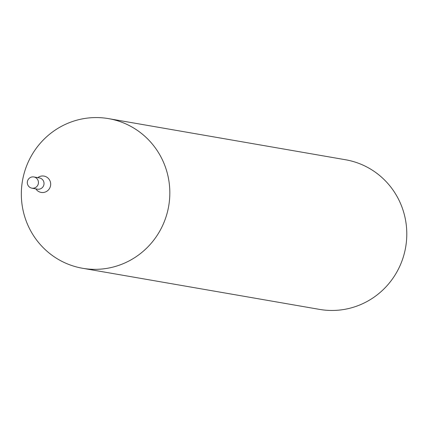 <?xml version="1.0" encoding="UTF-8"?>
<svg xmlns="http://www.w3.org/2000/svg" width="427" height="427" viewBox="0 0 427 427"><rect width="100%" height="100%" fill="white"/><g stroke="black" fill="none" stroke-linecap="round" stroke-linejoin="round"><path stroke-width="0.64" d="M82.598 268.279L319.561 309.399A75.942 74.197 -80.2 0 0 405.65 247.265A75.942 74.197 -80.2 0 0 345.528 159.751L108.565 118.631A75.942 74.197 99.8 0 1 168.686 206.14A75.942 74.197 99.8 0 1 82.598 268.279A75.942 74.197 99.8 0 1 21.35 195.806A75.942 74.197 99.8 0 1 93.86 117.601A75.942 74.197 99.8 0 1 108.565 118.631M39.428 177.931A5.695 5.567 99.8 0 1 43.938 184.491A5.695 5.567 99.8 0 1 37.48 189.156A5.695 5.567 99.8 0 0 43.938 184.491A5.695 5.567 99.8 0 0 39.428 177.931L33.85 176.959A5.695 5.567 99.8 0 1 38.361 183.525A5.695 5.567 99.8 0 1 27.312 182.751A5.695 5.567 99.8 0 1 33.85 176.959M37.763 177.643A8.284 8.092 99.8 0 1 49.18 179.404A8.284 8.092 99.8 0 1 47.157 191.05A8.284 8.092 99.8 0 1 35.82 188.862M31.902 188.184L37.48 189.156"/></g></svg>
